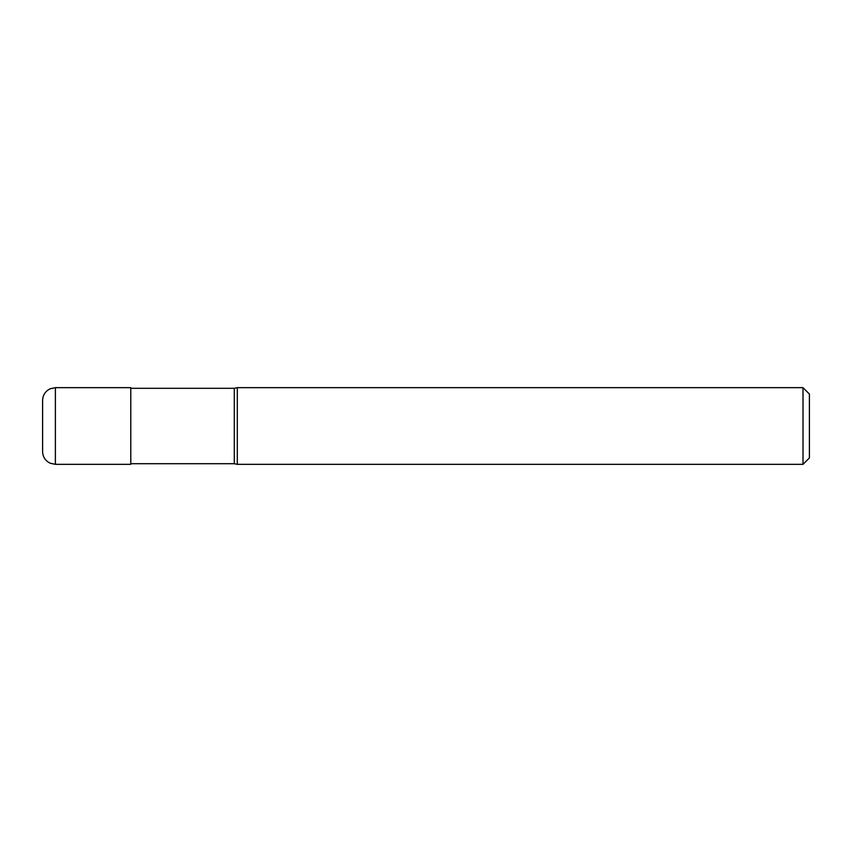 <?xml version="1.0" encoding="UTF-8"?>
<svg xmlns="http://www.w3.org/2000/svg" width="852" height="852" viewBox="0 0 852 852"><rect width="100%" height="100%" fill="white"/><g stroke="black" fill="none" stroke-linecap="round" stroke-linejoin="round"><path stroke-width="0.64" stroke-dasharray="4.26 3.19" d="M42.6 400.44L42.6 451.56M130.782 387.66L130.782 464.34M130.782 463.701L130.782 388.299L130.782 463.701M809.4 394.05L809.4 457.95M803.01 387.66L803.01 464.34M237.303 387.66L237.303 464.34L237.303 387.66M234.3 388.299L234.3 463.701M55.38 387.66L55.38 464.34"/><path stroke-width="1.28" d="M55.38 464.34L50.119 463.211L47.627 461.72C44.368 459.111 42.696 455.724 42.6 451.56L42.6 400.44C42.696 396.276 44.368 392.889 47.627 390.28L50.119 388.789L55.38 387.66L130.782 387.66L130.782 464.34L55.38 464.34L55.38 387.66M803.01 464.34L803.01 387.66L809.4 394.05L809.4 457.95L803.01 464.34L237.303 464.34L234.3 463.701L130.782 463.701M234.3 463.701L234.3 388.299L237.303 387.66L803.01 387.66M130.782 388.299L234.3 388.299M237.303 464.34L237.303 387.66"/></g></svg>
